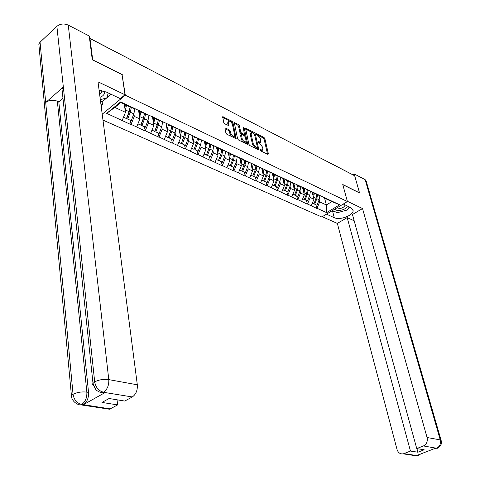 <?xml version="1.0" encoding="UTF-8"?>
<svg xmlns="http://www.w3.org/2000/svg" width="480" height="480" viewBox="0 0 480 480"><rect width="100%" height="100%" fill="white"/><g stroke="black" fill="none" stroke-linecap="round" stroke-linejoin="round"><path stroke-width="0.72" d="M259.914 149.946L260.538 150.792L267.918 154.404L268.404 153.882L264.87 138.636L263.994 137.454L256.374 133.716L256.932 134.91L257.886 135.396L260.724 139.224L260.712 142.164L258.456 141.618L258.102 141.972L259.686 143.292L262.536 147.126L262.83 148.41L262.512 150.12L260.268 149.586L259.914 149.946M225.558 128.058L225.084 128.046L224.982 128.562L225.912 133.032L226.854 134.292L236.16 138.642L232.914 122.436L231.99 121.2L222.72 116.718L223.734 122.544L224.67 123.798L228.93 125.712L228.474 122.568L228.726 121.212C230.22 120.942 231.462 122.064 232.446 124.572L234.648 134.898L234.378 136.314C232.872 136.566 231.63 135.438 230.658 132.93L230.292 131.196L229.356 129.942L225.558 128.058L224.97 128.484M122.286 74.616L92.712 59.874L89.982 38.562L354.684 175.776L359.52 192.87L342.756 184.518L347.418 201.552L125.304 95.214L122.082 74.784M248.898 144.312L249.81 145.536L258.204 149.646L258.612 149.664L258.714 149.13L255.234 133.752L254.34 132.552L245.568 128.292L248.898 144.312M247.104 144.21L238.488 139.986L237.558 138.75L234.294 122.586L238.434 124.476L239.346 125.7L240.714 131.982L241.632 133.212L244.494 134.442L243.156 127.404L243.222 127.044L244.164 127.914L247.638 143.694L247.536 144.228L247.104 144.21M227.988 121.746L227.688 123.138L228.474 122.568M102.204 114.198L125.304 95.214M102.966 120.09L321.78 216.99L347.418 201.552M130.224 120.402L131.07 124.362L134.304 116.4L133.902 113.724M130.836 124.548L106.692 113.358L120.636 101.934L339.672 204.786L326.658 212.634L317.01 208.284L319.692 201.894L319.146 199.776L317.016 205.272L314.694 204.216L316.836 198.702L317.538 194.874M315.894 204.894L317.01 208.284M316.788 208.422L307.524 204L310.23 197.532L309.69 195.384L307.53 200.958L305.154 199.872L307.32 194.292L308.034 190.416M306.414 200.58L307.524 204M307.296 204.138L297.798 199.608L300.534 193.056L300 190.89L297.816 196.53L295.38 195.42L297.57 189.768L298.302 185.85M296.7 196.158L297.798 199.608M297.57 199.752L287.826 195.114L290.592 188.478L290.064 186.276M286.74 191.628L287.826 195.114M287.604 195.252L277.608 190.5L280.404 183.774L279.882 181.548L277.638 187.344L275.076 186.18L277.32 180.384L278.082 176.376M276.528 186.978L277.608 190.5M277.38 190.644L267.12 185.766L269.952 178.956L269.436 176.7M266.058 182.214L267.12 185.766M266.892 185.916L256.362 180.912L259.224 174.006L258.714 171.72M255.312 177.324L256.362 180.912M256.134 181.062L245.322 175.926L248.22 168.93L247.716 166.608M244.284 172.308L245.322 175.926M245.094 176.082L233.988 170.808L236.916 163.722L236.418 161.364M232.962 167.154L233.988 170.808M233.754 170.97L222.342 165.552L225.306 158.364L224.82 155.976M221.334 161.862L222.342 165.552M222.108 165.714L210.378 160.152L213.378 152.862L212.898 150.438M209.388 156.426L210.378 160.152M210.144 160.32L198.078 154.602L201.114 147.21L200.646 144.75M197.112 150.84L198.078 154.602M197.844 154.77L185.436 148.896L188.508 141.396L188.052 138.894M184.488 145.098L185.436 148.896M185.202 149.07L172.428 143.028L175.542 135.414L175.098 132.876M171.504 139.188L172.428 143.028M172.194 143.202L159.042 136.986L162.192 129.258L161.766 126.678M158.142 133.11L159.042 136.986M158.808 137.166L145.266 130.764L148.458 122.922L148.038 120.3M144.342 114.09L143.52 118.536L140.94 125.28L144.402 126.852L145.266 130.764M145.026 130.95L131.07 124.362M140.046 110.742L140.196 111.714L144.972 113.364M150.564 115.986L140.196 111.714M134.304 116.4L139.89 118.974L138.51 110.022M136.674 126.888L139.89 118.974M154.176 117.378L154.332 118.338L159.138 120.012M164.556 122.562L154.332 118.338M148.458 122.922L153.876 125.424L152.436 116.562M150.702 133.218L153.876 125.424M167.892 123.828L168.06 124.776L172.878 126.468M178.146 128.94L168.06 124.776M162.192 129.258L167.46 131.688L165.966 122.922M164.322 139.368L167.46 131.688M181.218 130.086L181.386 131.028L186.228 132.732M191.34 135.138L181.386 131.028M175.542 135.414L180.654 137.772L179.112 129.096M177.558 145.344L180.654 137.772M194.166 136.17L194.34 137.1L199.194 138.822M204.162 141.156L194.34 137.1M188.508 141.396L193.482 143.688L191.886 135.102M190.422 151.146L193.482 143.688M206.748 142.086L206.928 143.004L211.788 144.738M216.624 147.006L206.928 143.004M201.114 147.21L205.95 149.442L204.33 141.03M202.926 156.792L205.95 149.442M218.982 147.834L219.168 148.746L224.04 150.492M228.738 152.694L219.168 148.746M213.378 152.862L218.082 155.034L216.462 146.952M215.094 162.282L218.082 155.034M230.886 153.426L231.072 154.326L235.956 156.084M240.522 158.232L231.072 154.326M225.306 158.364L229.884 160.476L228.24 152.514M226.932 167.628L229.884 160.476M242.466 158.868L242.658 159.762L247.548 161.526M251.994 163.614L242.658 159.762M236.916 163.722L241.368 165.774L239.7 157.932M238.452 172.824L241.368 165.774M253.746 164.166L253.938 165.054L258.828 166.824M263.16 168.858L253.938 165.054M248.22 168.93L252.558 170.934L250.86 163.206M249.672 177.888L252.558 170.934M264.726 169.326L264.924 170.202L269.814 171.984M274.032 173.964L264.924 170.202M259.224 174.006L263.454 175.956L261.732 168.342M260.604 182.826L263.454 175.956M275.424 174.354L275.628 175.218L280.512 177.006M284.622 178.938L275.628 175.218M269.952 178.956L274.068 180.852L272.328 173.34M271.254 187.632L274.068 180.852M285.846 179.25L286.056 180.108L290.94 181.902M294.942 183.78L286.056 180.108M280.404 183.774L284.418 185.628L282.66 178.218M281.634 192.318L284.418 185.628M296.01 184.026L296.22 184.878L301.098 186.672M305.004 188.508L296.22 184.878M290.592 188.478L294.51 190.278L292.734 182.97M291.756 196.884L294.51 190.278M305.922 188.682L306.132 189.528L311.004 191.328M314.814 193.116L306.132 189.528M300.534 193.056L304.356 194.82L302.562 187.608M301.626 201.342L304.356 194.82M315.588 193.224L315.804 194.058L320.67 195.864M324.384 197.604L315.804 194.058M310.23 197.532L313.956 199.248L312.15 192.126M311.262 205.686L313.956 199.248M327.282 161.448L353.13 174.972M325.02 197.658L325.236 198.486L330.096 200.286M319.692 201.894L326.37 204.972L331.896 201.606L325.236 198.486M324.444 197.568L326.37 204.972L326.658 212.634M331.896 201.606L339.672 204.786M89.982 38.562L89.61 38.898M136.14 109.212L131.376 107.574L120.714 102.576L114.81 107.406L125.478 112.326L124.308 104.262M120.714 102.576L120.636 101.934M122.22 120.366L125.478 112.326M106.692 113.358L114.81 107.406M312.708 192.336L313.248 194.466M303.252 187.86L303.684 189.594M293.562 183.276L293.856 184.482M156.906 125.568L156.966 125.94M143.142 118.866L143.214 119.328M128.976 111.948L129.06 112.512M260.166 150.462L261.726 150.66L262.512 150.12M260.712 142.164L259.932 142.704L258.378 142.512M267.582 154.236L264.096 139.176L263.22 137.994L256.608 134.64M253.998 133.452L245.52 129.024M257.886 149.49L257.526 147.906M257.154 148.056L257.514 147.696L254.46 134.19L252.816 132.828L251.472 132.762L251.172 134.412L253.242 143.676L256.134 147.552L257.154 148.056L256.368 148.602L257.442 148.068M251.472 132.762L250.692 133.314L250.392 134.958L251.172 134.412M256.368 148.602L255.348 148.098L252.456 144.222L250.392 134.958M234.246 123.312L237.654 125.034L238.434 124.476M244.494 134.442L243.27 134.982L240.846 133.77L239.928 132.546L238.566 126.264L237.654 125.034M244.608 134.064L245.19 136.71M246.072 140.706L246.81 144.066M242.142 138.558C243.096 141.012 244.296 142.122 245.76 141.9L246.03 140.478L245.232 136.86L244.32 135.636L241.452 134.406L242.142 138.558L241.356 139.116C242.304 141.564 243.51 142.68 244.968 142.452L245.76 141.9M241.452 134.406L240.666 134.964L240.57 135.486L241.356 134.928M241.356 139.116L240.57 135.486M234.33 136.344L233.586 136.878C232.074 137.13 230.838 136.008 229.866 133.5L229.5 131.766L228.57 130.518L225.024 128.76M228.198 125.562L227.688 123.138M235.434 138.492L232.128 123.006L231.21 121.77L222.672 117.444M319.848 195.924L319.146 199.776L316.836 198.702M317.016 205.272L314.694 204.216M313.104 192.48L313.062 195.714M314.406 192.96L313.56 197.676M312.282 203.25L313.908 203.856L316.05 198.336L316.752 194.508M313.908 203.856L312.33 203.136M310.404 191.484L309.69 195.39L307.32 194.292M307.53 200.958L305.154 199.872M303.522 187.962L303.468 191.262M304.824 188.442L303.96 193.236M302.658 198.87L304.35 199.506L306.516 193.92L307.236 190.044M304.35 199.506L302.706 198.756M300.726 186.93L299.994 190.896L297.57 189.768M297.816 196.53L295.38 195.42M293.7 183.324L293.64 186.696M295.008 183.744L294.126 188.694M292.8 194.382L294.552 195.048L296.742 189.39L297.48 185.466M294.552 195.048L292.848 194.268M290.802 182.262L290.058 186.288L287.568 185.136L288.318 181.17M287.568 185.136L285.354 190.86L287.85 191.994L290.058 186.288M287.85 191.994L285.354 190.86M283.632 178.572L283.56 182.016M284.928 178.818L284.04 184.032M282.69 189.786L284.508 190.476L286.728 184.746L287.478 180.78M284.508 190.476L282.738 189.666M280.632 177.474L279.87 181.566L277.32 180.384M277.638 187.344L275.076 186.18M273.306 173.7L273.228 177.216M274.608 173.97L273.696 179.25M272.322 185.064L274.212 185.784L276.45 179.982L277.218 175.968M274.212 185.784L272.37 184.95M270.204 172.566L269.424 176.724L266.802 175.506L267.588 171.45M266.802 175.506L264.534 181.38L267.162 182.58L269.424 176.724M267.162 182.58L264.534 181.38M262.71 168.696L262.626 172.296M264.024 168.996L263.088 174.348M261.684 180.222L263.646 180.978L265.914 175.098L266.7 171.036M263.646 180.978L261.732 180.108M337.014 207.822C340.464 209.034 343.128 208.23 345 205.41L344.826 204.786M349.362 206.934L347.196 210.024L337.284 212.718L332.508 210.528M335.136 208.95C336.144 212.388 347.514 209.508 347.172 205.896M108.192 92.91L106.974 97.77L100.326 99.732M100.014 97.338C103.542 95.868 105.012 93.846 104.412 91.272M99.624 94.332L101.7 92.13L101.718 90.618M335.97 212.112L332.616 211.35L334.284 217.686C339.786 220.524 353.382 215.454 353.136 210.606L351.018 207.72L343.272 204.054M334.284 217.686L326.46 214.17M322.236 216.72L337.344 223.416L347.196 217.608L410.454 451.05L403.902 453.63L417.534 455.658L416.808 455.478L435.708 448.14L436.632 448.242M354.18 220.806L347.196 217.608M416.916 448.602L417.918 452.226L424.182 449.784L416.754 448.572L352.452 214.506L362.532 208.56L427.068 437.502L440.262 439.902L365.142 179.634L354.174 173.928L359.574 193.02L342.798 184.662M347.346 201.288L362.532 208.56M337.344 223.416L397.032 449.472C398.148 452.772 400.206 454.23 403.206 453.846L403.902 453.63M365.142 179.634L366.204 181.14L441.084 440.238M352.896 174.714L354.174 173.928M416.754 448.572L423.426 445.95C426.6 444.276 427.812 441.456 427.068 437.502M417.918 452.226L410.454 451.05M340.83 211.752L343.65 210.984M348.03 208.836L349.944 207.21M332.616 211.35L331.782 210.966M419.262 454.53L417.576 455.598M418.77 455.346L417.534 455.658M437.832 447.954L436.632 448.248L423.426 445.95M62.346 92.31L61.98 88.848L63.336 87.012L56.88 26.316C60.234 23.736 64.026 23.334 68.262 25.104L89.244 36.024L92.286 59.826L122.064 74.67L125.01 94.77L120.306 98.64L106.278 92.01L99.108 90.354M125.01 94.77L98.004 81.828L137.316 384.804C137.628 390.348 135.96 394.398 132.3 396.96L124.746 401.052L109.11 398.508L101.994 402.438L117.642 404.904L109.518 409.23L105.996 408.696M100.488 100.992L102.144 101.76L102.528 104.682L101.274 105.72L102.126 113.592M102.144 101.76L106.902 97.794M106.986 97.722L111.108 94.29M39.138 47.382L38.82 43.974L40.056 42.198L45.708 102.51C49.116 100.098 52.992 99.654 57.342 101.184L86.85 392.118L88.548 392.4C88.734 398.004 87.06 402.078 83.532 404.634L105.09 392.562L104.238 392.952L100.458 392.328M56.88 26.316L40.056 42.198M93.456 385.722L92.628 384.744L92.652 383.808L94.686 381.822L63.336 87.012L45.708 102.51L73.044 394.278C73.992 399.78 76.824 403.158 81.534 404.4L110.292 408.888M117.642 404.904L117.042 399.798M62.964 98.22L58.812 101.832L88.548 392.4M58.812 101.832L57.342 101.184M100.866 103.92L102.528 104.682M104.238 392.952L102.534 392.664L103.386 392.28L105.09 392.562M68.262 25.104L108.786 379.614C103.68 378.978 98.982 379.716 94.686 381.822C95.724 387.414 98.61 390.858 103.332 392.16M259.5 167.526L258.702 171.75L256.014 170.508L256.812 166.398M256.014 170.508L253.716 176.46L256.416 177.684L258.702 171.75M256.416 177.684L253.716 176.46M251.844 163.56L251.748 167.244M253.164 163.896L252.198 169.314M250.764 175.254L252.804 176.04L255.102 170.082L255.906 165.972M252.804 176.04L250.812 175.134M248.514 162.354L247.698 166.65L244.938 165.372L245.76 161.214M244.938 165.372L242.616 171.402L245.382 172.662L247.698 166.65M245.382 172.662L242.616 171.402M240.648 158.142L240.576 162.06M242.016 158.652L241.026 164.148M239.556 170.154L241.674 170.976L244.002 164.94L244.824 160.776M241.674 170.976L239.61 170.034M237.234 157.044L236.4 161.412L233.568 160.098L234.402 155.892M233.568 160.098L231.21 166.212L234.054 167.508L236.4 161.412M234.054 167.508L231.21 166.212M229.164 152.616L229.11 156.738M230.562 153.276L229.542 158.844M228.048 164.916L230.25 165.774L232.602 159.654L233.448 155.442M230.25 165.774L228.102 164.796M225.654 151.59L224.796 156.036L221.886 154.686L222.744 150.42M221.886 154.686L219.498 160.878L222.42 162.21L224.796 156.036M222.42 162.21L219.498 160.878M221.028 153.864L218.466 160.56M217.404 147.09L217.326 151.272M218.802 147.75L217.752 153.396M216.222 159.54L218.508 160.428L220.896 154.224L221.76 149.958M218.508 160.428L216.276 159.414M213.75 145.98L212.874 150.504L209.88 149.118L210.762 144.804M209.88 149.118L207.468 155.4L210.468 156.768L212.874 150.504M210.468 156.768L207.468 155.4M209.322 147.234L206.436 155.082M205.32 141.414L205.224 145.656M206.718 142.068L205.632 147.798M204.072 154.008L206.448 154.938L208.866 148.65L209.748 144.33M206.448 154.938L204.126 153.882M201.522 140.214L200.622 144.828L197.544 143.4L198.444 139.026M197.544 143.4L195.096 149.772L198.18 151.176L200.622 144.828M198.18 151.176L195.096 149.772M197.13 140.784L194.07 149.454M192.9 135.576L192.774 139.878M194.304 136.932L193.176 142.044M191.58 148.326L194.052 149.292L196.5 142.914L197.406 138.54M194.052 149.292L191.634 148.194M188.94 134.286L188.016 138.984L184.854 137.52L185.778 133.086M184.854 137.52L182.376 143.982L185.55 145.422L188.016 138.984M185.55 145.422L182.376 143.982M184.536 134.286L181.35 143.67M180.126 129.576L179.976 133.944M181.518 131.088L180.36 136.122M178.734 142.476L181.302 143.49L183.78 137.022L184.71 132.588M181.302 143.49L178.782 142.344M176.004 128.19L175.056 132.978L171.804 131.466L172.752 126.978M171.804 131.466L169.29 138.024L172.554 139.512L175.056 132.978M172.554 139.512L169.29 138.024M171.54 127.692L170.778 131.166L168.27 137.712M166.986 123.402L166.806 127.836M168.366 124.92L167.178 130.038M165.51 136.458L168.18 137.52L170.694 130.956L171.648 126.462M168.18 137.52L165.564 136.326M162.696 121.908L161.718 126.792L158.37 125.238L159.342 120.69M158.37 125.238L155.82 131.892L159.18 133.422L161.718 126.792M159.18 133.422L155.82 131.892M158.148 120.966L157.344 124.944L154.806 131.586M153.456 117.042L153.246 121.548M154.83 118.572L153.606 123.768M151.902 130.266L154.68 131.376L157.23 124.71L158.208 120.156M154.68 131.376L151.956 130.134M148.992 115.446L147.99 120.426L144.54 118.83L145.536 114.216M144.54 118.83L141.96 125.58L145.416 127.158L147.99 120.426M140.94 125.28L141.96 125.58M144.402 126.852L145.416 127.158M139.53 110.502L139.29 115.08M140.892 112.038L139.632 117.318M137.892 123.888L140.784 125.046L143.364 118.284L144.372 113.67M140.784 125.046L137.946 123.756M134.88 108.78L133.848 113.874L130.29 112.224L131.322 107.55M130.29 112.224L127.674 119.082L131.238 120.702L133.848 113.874M131.238 120.702L127.674 119.082M130.11 107.046L129.282 111.936L126.666 118.782M125.322 104.736L124.908 108.414M126.534 105.306L125.238 110.676M123.45 117.324L126.468 118.53L129.084 111.666L130.116 106.986M126.468 118.53L123.51 117.18M326.532 161.184L327.45 161.658M132.258 60.48L89.514 38.16M260.442 150.594L261.228 150.054M258.084 141.876L258.456 141.618M258.63 142.638L259.416 142.098M256.296 133.986L256.662 133.728M263.22 137.994L263.994 137.454M264.096 139.176L264.87 138.636M267.756 154.326L268.404 153.882M259.896 149.838L260.268 149.586M245.454 128.7L246 128.316M253.566 133.098L254.34 132.552M254.484 134.28L255.234 133.752M258.06 149.574L258.714 149.13M252.456 144.222L253.242 143.676M255.348 148.098L256.134 147.552M234.186 123.012L234.75 122.604M238.566 126.264L239.346 125.7M239.928 132.546L240.714 131.982M240.846 133.77L241.632 133.212M243.27 134.982L244.056 134.424M243.39 128.466L244.164 127.914M246.984 144.15L247.638 143.694M228.57 130.518L229.356 129.942M229.5 131.766L230.292 131.196M229.866 133.5L230.658 132.93M228.396 125.664L229.032 125.202M222.618 117.162L223.2 116.736M231.21 121.77L231.99 121.2M232.128 123.006L232.914 122.436M235.608 138.576L236.262 138.114M316.05 198.336L313.722 197.256M306.516 193.92L304.128 192.81M296.742 189.39L294.294 188.25M286.728 184.746L284.214 183.582M276.45 179.982L273.876 178.788M265.914 175.098L263.274 173.868M436.68 448.182C439.824 446.544 441.012 443.784 440.262 439.902L441.21 440.67C442.956 444.696 437.634 448.746 436.992 448.26L436.458 448.266M412.71 454.974L416.664 455.892L417.36 455.682M434.52 448.602L435.714 448.494L435.078 448.386M83.532 404.634L81.546 404.406M132.3 396.96L103.386 392.28M103.638 392.136C107.316 389.484 109.032 385.308 108.786 379.614L137.316 384.804M71.832 397.908L71.43 395.586L73.044 394.278C77.19 392.274 81.792 391.554 86.85 392.118C87.09 397.65 85.416 401.73 81.822 404.376M109.518 409.23L80.802 404.868L81.576 404.514M255.102 170.082L252.39 168.828M244.002 164.94L241.218 163.644M232.602 159.654L229.746 158.328M220.896 154.224L217.956 152.862M208.866 148.65L205.848 147.246M196.5 142.914L193.392 141.474M183.78 137.022L180.588 135.54M170.694 130.956L167.412 129.432M157.23 124.71L153.846 123.144M143.364 118.284L139.884 116.67M129.084 111.666L125.496 109.998M317.67 156.468L317.268 156.378M308.184 151.548L307.77 151.458M298.464 146.508L298.044 146.418M288.498 141.336L288.072 141.246M278.274 136.038L277.842 135.942M267.792 130.602L267.354 130.506M257.04 125.028L256.59 124.926M246 119.304L245.544 119.202M234.666 113.424L234.198 113.322M223.026 107.388L222.546 107.28M211.062 101.19L210.576 101.076M199.446 95.31L199.146 95.022M198.768 94.812L198.27 94.698M186.81 88.758L186.504 88.47M186.126 88.254L185.616 88.134M173.814 82.02L173.496 81.726M173.124 81.516L172.596 81.39M160.434 75.084L160.116 74.784M159.738 74.574L159.204 74.442M146.658 67.944L146.334 67.638M145.962 67.428L145.41 67.296M132.474 60.588L132.144 60.282M227.94 121.782L228.726 121.212M344.832 204.804L345 205.41M101.496 90.588L101.7 92.13M352.722 209.106L353.136 210.606M403.206 453.846L416.664 455.892L417.888 455.67L420.714 453.966M38.82 43.974L71.43 395.586C71.268 401.052 77.736 405.276 80.802 404.868M61.98 88.848L92.982 383.226C94.992 388.56 96.378 391.068 97.128 390.744L99.246 391.926L102.534 392.664"/></g></svg>
